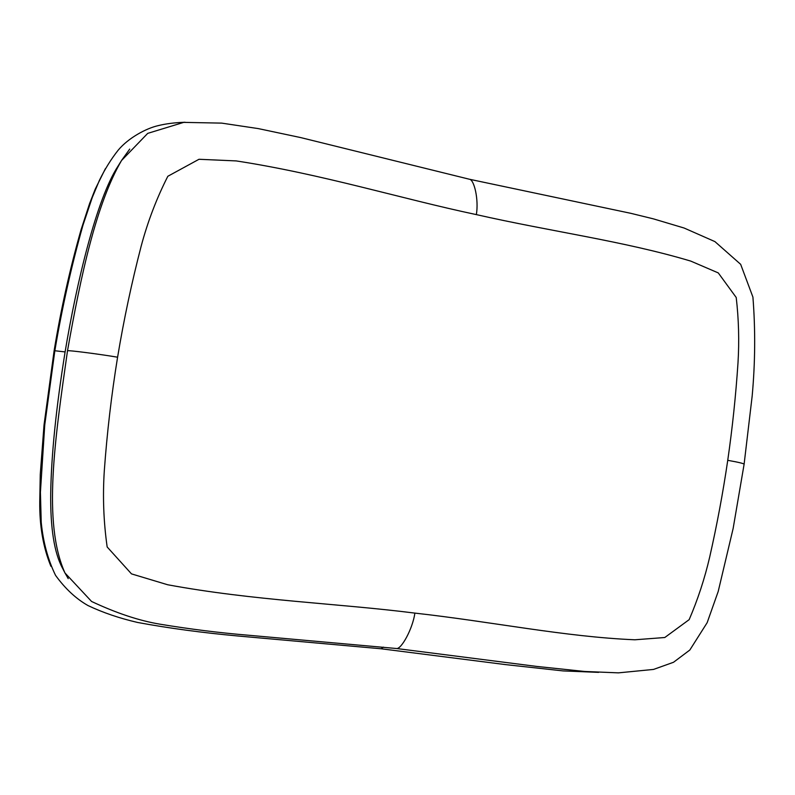 <?xml version="1.0" encoding="UTF-8"?>
<svg xmlns="http://www.w3.org/2000/svg" width="795" height="795" viewBox="0 0 795 795"><rect width="100%" height="100%" fill="white"/><g stroke="black" fill="none" stroke-linecap="round" stroke-linejoin="round"><path stroke-width="1.19" d="M64.892 572.798L62.557 568.256C54.249 553.002 50.304 527.999 50.711 493.248C51.337 454.72 56.137 407.616 65.101 351.927C76.628 282.513 96.602 198.919 117.898 166.344L121.546 160.491C96.434 203.45 81.02 274.454 67.505 350.754C54.865 439.585 42.473 522.544 64.892 572.798L68.221 578.631M383.428 647.13L381.093 648.77L237.934 635.99C202.397 632.75 168.938 628.249 137.575 622.455C119.369 618.232 102.853 612.607 88.007 605.561C76.072 598.804 65.25 588.737 55.551 575.361C47.919 559.69 43.149 542.001 41.221 522.315L40.416 492.234L44.749 424.937L54.845 350.744L65.101 351.927M129.724 149.092L121.645 160.322M476.354 214.61C551.72 231.703 623.976 241.114 690.766 261.098L718.283 272.914L736.22 297.499C738.734 319.212 739.33 340.985 737.999 362.818C735.832 395.423 732.414 427.919 727.743 460.325C722.983 492.721 716.961 524.978 709.687 557.076C704.688 578.571 697.851 599.43 689.166 619.643L664.789 637.51L634.877 639.786C564.758 636.845 492.473 621.76 414.891 613.104C337.338 603.286 253.983 600.712 167.695 584.762L131.493 573.881L107.166 546.97C103.588 521.858 102.635 496.507 104.294 470.938C107.037 432.778 111.469 394.867 117.59 357.203C123.841 319.59 131.712 282.523 141.212 245.993C147.731 221.616 156.605 198.372 167.834 176.271L198.998 159.278L236.224 160.918C321.836 174.045 400.67 198.601 476.354 214.61C478.878 199.764 474.257 179.74 469.497 179.263L300.699 137.585L258.246 128.591L221.656 123.116L183.705 122.38L147.711 133.371L121.546 160.491M117.59 357.203C99.594 354.143 67.913 350.078 67.505 350.754M414.891 613.104C412.675 628.865 401.217 649.644 396.417 648.501L536.844 666.439L584.703 671.467L618.44 672.858L653.52 669.43L673.514 662.275L689.822 650.032L707.153 622.694L718.213 591.43L733.129 528.526L744.11 464.24C743.921 463.535 738.466 462.223 727.743 460.325M50.9 566.269C43.169 547.457 39.452 525.843 39.75 501.426L40.267 474.357L44.033 424.918L54.05 351.201L54.766 351.201M598.625 672.371L563.089 670.91L505.541 664.61L381.093 648.77M54.845 350.744C61.98 308.142 71.351 266.295 82.968 225.214L92.24 197.577L99.345 180.495C104.761 169.325 111.042 159.209 118.197 150.156C128.561 137.734 146.33 128.333 158.046 125.67C165.718 123.752 174.741 122.609 185.106 122.251M64.981 572.976L91.584 601.477C116.448 613.164 139.284 620.736 160.103 624.204C190.094 629.153 219.698 632.85 248.915 635.275L396.417 648.501M469.497 179.263L630.972 213.358L653.401 218.864L684.107 228.026L714.914 241.601L740.662 264.328L752.915 297.082C755.489 329.657 755.23 362.669 752.159 396.129L744.12 464.121M54.05 351.201C60.788 309.911 69.791 269.386 81.09 229.636L89.616 203.49L95.221 189.16L105.377 168.679"/></g></svg>
